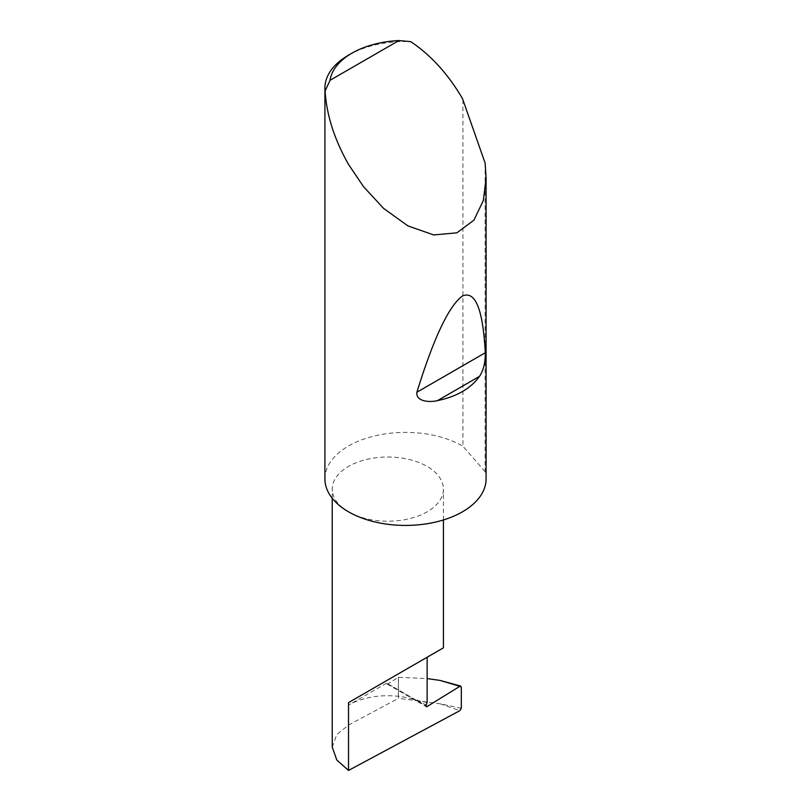 <?xml version="1.0" encoding="UTF-8"?>
<svg xmlns="http://www.w3.org/2000/svg" width="811" height="811" viewBox="0 0 811 811"><rect width="100%" height="100%" fill="white"/><g stroke="black" fill="none" stroke-linecap="round" stroke-linejoin="round"><path stroke-width="0.61" stroke-dasharray="4.05 3.04" d="M348.517 511.802A55.584 32.095 0 0 0 409.099 518.766A55.584 32.095 0 0 0 443.414 489.114A55.584 32.095 0 0 0 427.133 466.416A55.584 32.095 0 0 0 366.552 459.462A55.584 32.095 0 0 0 332.236 489.114A55.584 32.095 0 0 0 348.517 511.802M485.12 163.072L485.12 471.718A80.583 46.521 180 0 1 486.083 478.906M348.517 55.168A80.583 46.521 180 0 1 410.701 41.635M324.917 478.906A80.583 46.521 180 0 1 374.662 435.923A80.583 46.521 180 0 1 462.483 446.009A80.583 46.521 180 0 1 462.939 446.273L462.939 99.388M332.236 747.103L336.808 734.533L348.517 725.064L398.485 698.291L398.485 677.307L427.133 678.574M461.317 708.256L440.15 703.816L398.485 698.291M386.644 683.126L348.517 705.134A55.584 32.095 0 0 1 416.398 700.298L386.644 683.126A1.612 0.933 120 0 0 386.979 683.926A1.612 0.933 120 0 0 387.82 683.815L398.485 677.307M398.373 677.307L398.373 698.291M448.655 682.497L461.317 687.029M416.398 700.298L427.133 702.488M485.12 471.718L462.939 446.273M440.15 703.816L459.857 710.659M387.82 683.815L425.947 705.834M417.178 699.984L426.099 705.134M348.517 705.134L348.517 725.064M443.414 519.963L443.414 489.114M386.979 683.926L426.282 706.614M332.236 498.289L332.236 489.114"/><path stroke-width="1.22" d="M440.038 680.419L460.78 686.106L459.847 686.309L461.317 687.029L461.317 708.256L459.857 710.659L348.517 770.45L348.517 702.62L427.133 657.234C455.691 640.741 440.211 649.682 427.133 657.234L427.133 702.488L426.099 705.134A1.612 0.933 120 0 0 426.282 706.614A1.612 0.933 120 0 0 427.133 706.513L459.847 686.309L440.038 680.419L427.133 678.574M443.414 519.963L443.414 647.837L348.517 702.62M479.463 376.385C470.785 388.51 456.796 396.589 437.484 400.624C429.82 402.58 415.567 401.627 416.895 392.23C433.733 337.852 448.929 305.767 462.483 295.985C475.398 290.48 482.991 309.407 485.272 352.755C485.414 362.517 483.478 370.394 479.463 376.385L437.484 400.624M330.036 80.309L398.911 40.55L410.701 41.635C430.793 55.026 448.057 74.014 462.483 98.597L485.12 163.072L486.083 178.014L483.346 200.489L473.908 220.176L456.907 232.828L433.743 234.947L407.943 225.914L383.603 208.407L363.5 186.652L348.517 164.39C334.446 139.604 326.63 115.162 325.079 91.065A80.583 46.521 180 0 1 324.917 88.064A80.583 46.521 180 0 1 348.517 55.168L351.933 53.191A75.747 43.733 0 0 0 330.036 80.309L325.079 91.065M486.083 178.014L486.083 478.906A80.583 46.521 180 0 1 436.338 521.889A80.583 46.521 180 0 1 348.517 511.802A80.583 46.521 180 0 1 324.917 478.906L324.917 88.064M348.517 770.45L336.808 760.029L332.236 747.103L332.236 498.289M398.911 40.55A75.747 43.733 0 0 0 351.933 53.191M425.947 705.834L427.133 706.513M485.272 352.755L416.895 392.23"/></g></svg>
